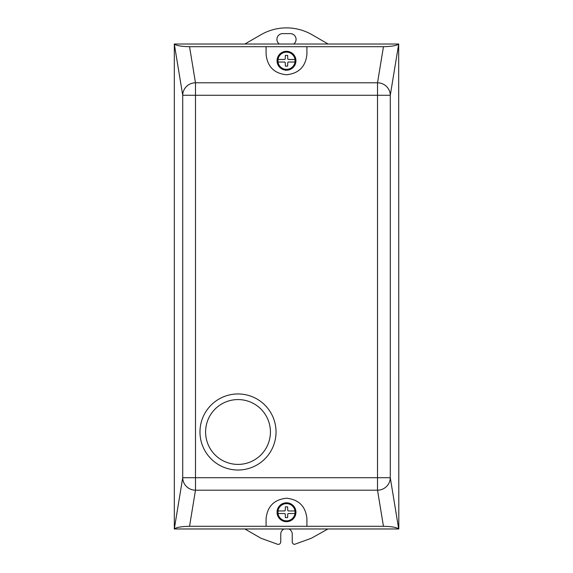 <?xml version="1.0" encoding="UTF-8"?>
<svg xmlns="http://www.w3.org/2000/svg" width="573" height="573" viewBox="0 0 573 573"><rect width="100%" height="100%" fill="white"/><g stroke="black" fill="none" stroke-linecap="round" stroke-linejoin="round"><path stroke-width="0.86" d="M205.592 431.985A32.417 32.417 0 0 1 238.003 399.567A32.417 32.417 0 0 1 270.42 431.985A32.417 32.417 0 0 1 238.003 464.402A32.417 32.417 0 0 1 205.592 431.985M199.977 431.985A38.033 38.033 0 0 1 238.003 393.952A38.033 38.033 0 0 1 276.036 431.985A38.033 38.033 0 0 1 238.003 470.018A38.033 38.033 0 0 1 199.977 431.985M295.947 512.241A9.447 9.447 0 0 1 286.5 521.681A9.447 9.447 0 0 1 277.053 512.241A9.447 9.447 0 0 1 286.5 502.793A9.447 9.447 0 0 1 295.947 512.241M277.16 59.356A9.447 9.447 0 0 1 287.904 51.412A9.447 9.447 0 0 1 295.84 62.156A9.447 9.447 0 0 1 285.096 70.092A9.447 9.447 0 0 1 277.16 59.356M277.998 62.027L277.998 62.027A8.595 8.595 0 0 0 295.002 62.034L295.002 59.477A8.595 8.595 0 0 0 277.998 59.477L277.998 62.027L284.724 62.027L285.247 62.543L285.354 66.117L287.646 66.117L287.753 62.543L288.276 62.027L295.002 62.027M295.002 59.477L288.276 59.477L287.753 58.969L287.646 55.395L286.5 55.366L285.354 55.395L285.247 58.969L284.724 59.477L277.998 59.477M306.92 46.692L306.92 54.349C305.617 66.661 298.812 73.466 286.5 74.769C274.188 73.466 267.383 66.661 266.08 54.349L266.08 46.692L383.452 46.692L377.521 82.791L377.521 477.717L195.479 477.717L195.479 95.276L390.277 95.276A12.764 12.477 -170.7 0 0 377.521 82.791L195.479 82.791A12.764 12.477 170.7 0 0 182.723 95.276L195.479 95.276L195.479 82.791L189.548 46.692C181.698 46.542 176.627 45.69 174.321 44.15L182.723 95.276L182.723 477.717A12.764 12.477 9.3 0 0 195.479 490.202L195.479 477.717L182.723 477.717L174.321 528.85C176.627 527.303 181.698 526.451 189.548 526.301L383.452 526.301C391.302 526.451 396.373 527.303 398.679 528.85L390.277 477.717L377.521 477.717L377.521 490.202A12.764 12.477 -9.3 0 0 390.277 477.717L390.277 95.276L398.679 44.15C396.373 45.69 391.302 46.542 383.452 46.692M277.998 510.966L277.998 513.515A8.595 8.595 0 0 0 295.002 513.515L295.002 510.966A8.595 8.595 0 0 0 277.998 510.966L284.724 510.966L285.247 510.45L285.354 506.876L286.5 506.854L287.646 506.876L287.753 510.45L288.276 510.966L295.002 510.966M277.998 513.515L284.724 513.515L285.247 514.024L285.354 517.598L286.5 517.627L287.646 517.598L287.753 514.024L288.276 513.515L295.002 513.515M174.321 528.85L174.321 44.15M398.679 44.15L398.808 528.972L174.192 528.972M189.548 46.692L266.08 46.692M174.192 44.021L398.808 44.021M266.08 526.301L266.08 518.644C267.383 506.331 274.188 499.527 286.5 498.224C298.812 499.527 305.617 506.331 306.92 518.644L306.92 526.301M284.136 528.972A5.744 5.744 0 0 0 280.756 534.208L280.756 541.836A2.557 2.557 0 0 1 277.769 544.35L260.973 538.262L244.893 528.972M327.957 528.972L311.318 538.262L294.529 544.35A2.55 2.55 0 0 1 292.244 542.43L292.244 534.208A5.744 5.744 0 0 0 288.864 528.972M279.316 44.021A5.744 5.744 0 0 1 282.668 33.614L290.332 33.614A5.744 5.744 0 0 1 293.684 44.021M244.857 44.021L260.98 34.717A51.047 51.047 0 0 1 312.02 34.717L328.143 44.021M189.548 526.301L195.479 490.202L377.521 490.202L383.452 526.301"/></g></svg>
